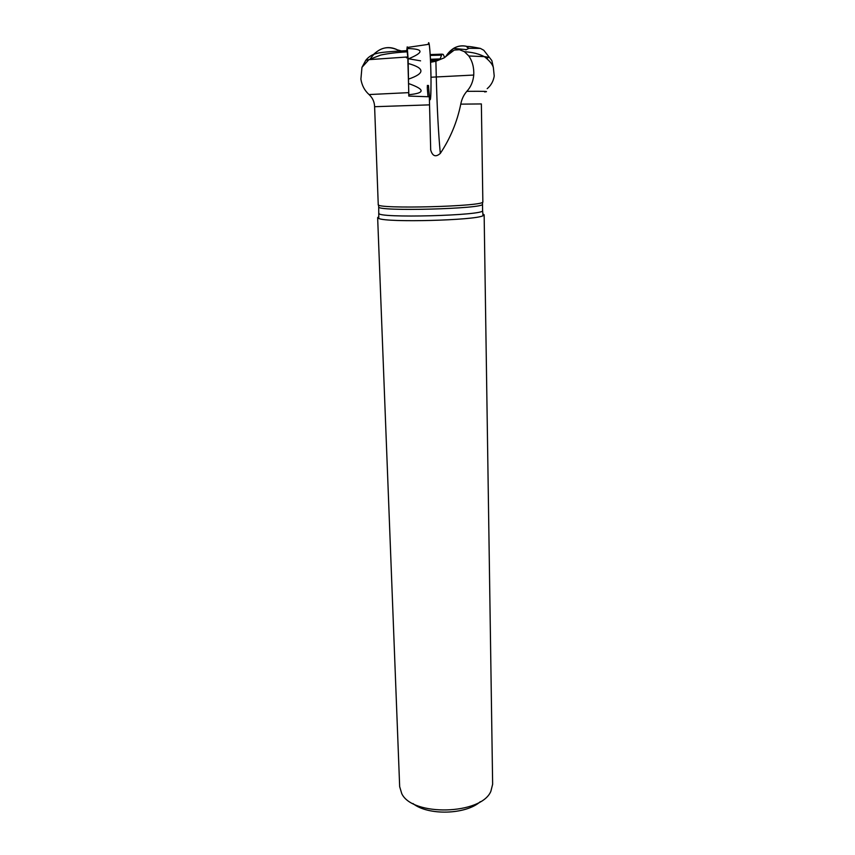 <?xml version="1.0" encoding="UTF-8"?>
<svg xmlns="http://www.w3.org/2000/svg" width="855" height="855" viewBox="0 0 855 855"><rect width="100%" height="100%" fill="white"/><g stroke="black" fill="none" stroke-linecap="round" stroke-linejoin="round"><path stroke-width="1.28" d="M407.771 56.954L407.098 50.637C389.88 51.492 379.823 52.422 376.916 53.427C372.459 54.325 368.751 56.612 365.78 60.288L361.964 67.353L360.896 79.141C361.889 85.436 364.615 90.566 369.05 94.552L408.786 92.639L407.771 56.954L368.922 59.647L361.943 67.353M440.304 153.419C450.318 138.36 457.147 121.934 460.77 104.139C461.721 99.137 463.741 94.873 466.83 91.335C470.827 87.007 473.136 81.578 473.755 75.048C474.108 67.673 472.462 61.325 468.818 55.981L464.393 51.642L459.456 49.708L454.219 50.082L443.959 57.948L435.89 61.229L436.285 77.057C437.076 107.848 438.423 133.294 440.304 153.419C435.74 157.406 432.534 156.273 430.696 150.01L429.338 96.775L408.786 96.07L408.786 92.639M439.865 59.626L441.95 54.143L430.193 54.592M441.95 54.143L443.221 54.421L444.696 57.563M369.05 94.552C372.588 97.801 374.447 101.852 374.608 106.704L378.241 204.559C374.779 209.379 486.26 206.461 482.851 201.812L481.365 103.936L460.77 104.139M409.096 58.867L420.564 60.833M435.89 61.229L430.578 62.287M378.818 216.668L377.643 217.608L378.776 218.463C386.759 222.695 475.017 220.387 483.011 215.738L484.144 214.819L482.893 213.91M377.643 217.608L399.67 786.686L401.765 793.643C412.399 816.621 481.28 814.815 490.866 791.313L492.64 784.249L484.144 214.819M412.944 803.529C427.906 815.766 466.007 814.719 480.296 801.68M427.308 88.022L427.393 85.382M428.002 96.583L427.34 88.696M493.335 67.427L491.86 60.587L483.77 50.242L480.36 48.404L468.935 48.297L465.847 49.879M467.236 46.48C462.48 45.187 457.917 45.817 453.535 48.393L445.605 56.815C451.162 47.901 458.376 44.46 467.236 46.48M480.36 48.404C467.696 45.849 463.891 45.807 468.935 48.297M403.603 51.706L404.49 52.005M369.852 59.519C377.889 47.474 387.881 44.642 399.819 51.022M398.27 50.071L401.241 50.937M408.786 96.07L408.124 58.974L407.204 46.865L406.606 51.866M429.595 98.528C430.599 102.707 431.07 96.284 431.016 79.226C430.77 62.682 430.172 51.022 429.221 44.246C428.847 42.216 428.526 42.258 428.259 44.396C429.167 35.942 430.984 60.245 431.038 82.166C430.749 104.257 429.894 105.347 428.473 85.425M408.124 58.974C424.187 52.379 423.952 48.906 407.418 48.532M408.808 79.013C425.106 73.348 424.946 68.186 408.327 63.527M408.84 94.702C425.181 93.142 425.192 89.465 408.882 83.662M373.56 54.421C382.356 46.117 391.665 45.39 401.476 52.241M405.975 57.018L406.563 57.873M440.036 58.91L430.45 59.284M437.76 60.481L430.514 60.748M468.818 55.981L484.336 56.633C488.643 57.061 489.402 57.584 486.602 58.193M466.83 91.335C484.005 91.186 489.936 91.389 484.625 91.934M374.608 106.704L429.445 104.866M365.78 60.288L368.922 59.647M378.776 218.463L378.712 206.846C375.292 211.751 485.886 208.855 482.498 204.131L482.573 202.197M378.957 213.248C375.559 218.485 485.982 215.599 482.605 210.533L482.498 204.131M473.755 75.048L430.995 77.228M430.503 60.555L438.423 60.203M441.223 55.158L430.236 55.425M484.336 56.633C476.107 52.422 468.476 52.123 464.286 51.642M487.19 88.663C491.048 85.425 493.388 81.214 494.222 76.02L493.356 67.502C492.448 64.2 489.434 60.577 484.304 56.622M368.879 59.658L380.828 55.03C388.427 53.448 397.265 52.379 407.322 51.824M378.712 206.846L378.562 204.954M483.011 215.738L482.605 210.533M430.696 150.01L430.61 149.08M466.285 49.611L453.535 48.393M407.29 47.463L429.221 44.246"/></g></svg>
